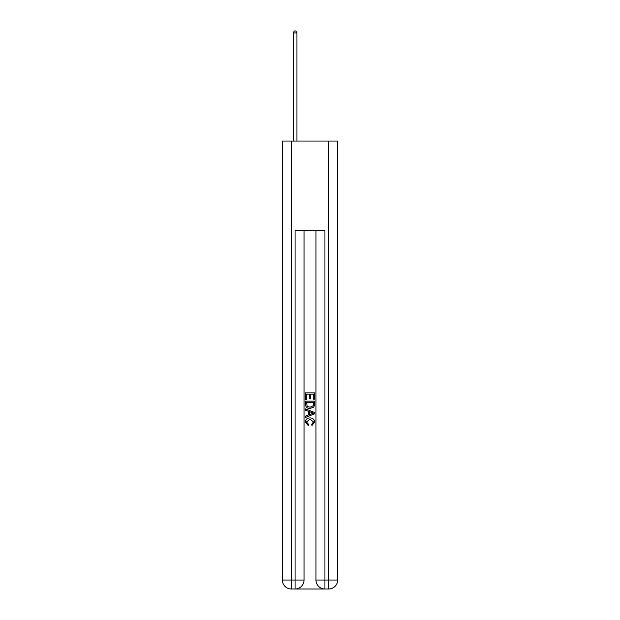 <?xml version="1.0" encoding="UTF-8"?>
<svg xmlns="http://www.w3.org/2000/svg" width="620" height="620" viewBox="0 0 620 620"><rect width="100%" height="100%" fill="white"/><g stroke="black" fill="none" stroke-linecap="round" stroke-linejoin="round"><path stroke-width="0.93" d="M295.74 589L324.26 589M291.338 141.05L291.338 580.041L282.379 580.041L282.379 141.05L337.621 141.05L337.621 580.041L328.662 580.041L328.662 141.05M324.934 589L324.934 580.041L315.975 580.041A8.959 8.959 0 0 0 324.934 589L328.662 589L328.662 580.041L324.934 580.041L324.934 230.64L295.066 230.64L295.066 580.041L291.338 580.041L291.338 589L295.066 589A8.959 8.959 0 0 0 304.025 580.041L295.066 580.041L295.066 589M304.025 230.64L304.025 580.041M315.975 580.041L315.975 230.64M328.662 589A8.959 8.959 0 0 0 337.621 580.041M282.379 580.041A8.959 8.959 0 0 0 291.338 589M305.521 399.427L305.521 392.879L314.479 392.879L314.479 399.195L313.449 399.195L313.449 394.142L310.69 394.142L310.69 398.846L309.659 398.846L309.659 394.142L306.551 394.142L306.551 399.427L305.521 399.427M305.521 404.356L305.521 401.148L314.479 401.148L314.348 405.79L313.712 407.1L310.047 408.495C307.187 408.51 305.675 407.131 305.521 404.356M306.551 402.411L307.187 406.371L310.07 407.232L313.263 405.705L313.449 402.411L306.551 402.411M305.521 410.223L305.521 408.882L314.479 412.439L314.479 413.865L305.521 417.423L305.521 416.082L308.279 415.059L308.279 411.238L305.521 410.223M311.79 412.54L309.31 411.618L309.31 414.679L313.449 413.153L311.79 412.54M306.443 421.949L308.683 424.46L308.388 425.731L305.404 422.073C305.644 419.321 307.202 417.934 310.07 417.919C312.821 417.973 314.332 419.353 314.596 422.042L311.992 425.498L311.721 424.235L313.557 421.98L310.07 419.182L306.443 421.949M296.933 141.05L296.933 32.938L293.198 32.938L293.198 141.05M293.198 32.938L294.322 31L295.817 31L296.933 32.938"/></g></svg>
